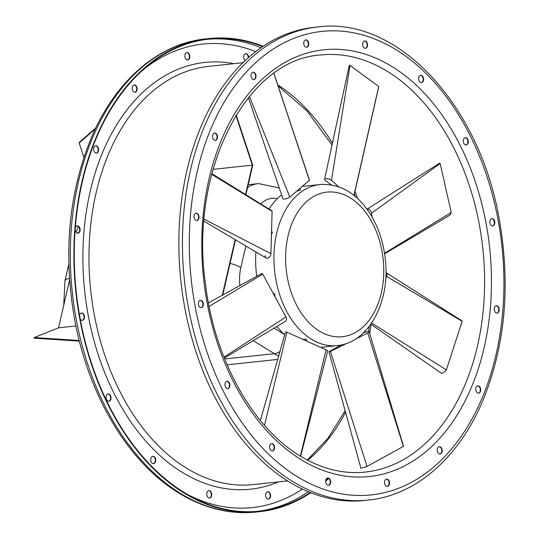 <?xml version="1.0" encoding="UTF-8"?>
<svg xmlns="http://www.w3.org/2000/svg" width="539" height="539" viewBox="0 0 539 539"><rect width="100%" height="100%" fill="white"/><g stroke="black" fill="none" stroke-linecap="round" stroke-linejoin="round"><path stroke-width="0.81" d="M317.808 26.95L314.23 27.334A237.915 159.504 83.9 0 0 179.379 224.514A237.915 159.504 83.9 0 0 289.133 481.879A237.915 159.504 83.9 0 0 364.687 500.475L368.265 500.091C415.825 495.381 458.763 457.8 482.607 401.225C505.097 346.557 510.75 286.485 499.572 221.017C480.37 105.664 397.964 16.123 317.808 26.95A237.915 159.504 83.9 0 0 182.957 224.13A237.915 159.504 83.9 0 0 292.711 481.502A237.915 159.504 83.9 0 0 368.265 500.091M498.629 311.144A237.355 159.133 83.9 0 0 498.777 309.184M494.378 223.503A237.355 159.133 83.9 0 0 493.744 220M386.22 486.117A3.699 2.479 83.9 0 0 387.393 486.407A3.699 2.479 83.9 0 0 389.468 482.466A3.699 2.479 83.9 0 0 386.611 479.056A3.699 2.479 83.9 0 0 384.516 482.115A3.699 2.479 83.9 0 0 386.22 486.117M438.921 453.764A3.699 2.479 83.9 0 0 440.094 454.054A3.699 2.479 83.9 0 0 442.169 450.119A3.699 2.479 83.9 0 0 439.312 446.703A3.699 2.479 83.9 0 0 437.217 449.769A3.699 2.479 83.9 0 0 438.921 453.764M477.453 392.911A3.699 2.479 83.9 0 0 478.625 393.2A3.699 2.479 83.9 0 0 480.694 389.259A3.699 2.479 83.9 0 0 477.844 385.85A3.699 2.479 83.9 0 0 475.748 388.909A3.699 2.479 83.9 0 0 477.453 392.911M495.941 312.815A3.699 2.479 83.9 0 0 497.12 313.105A3.699 2.479 83.9 0 0 499.188 309.164A3.699 2.479 83.9 0 0 496.331 305.754A3.699 2.479 83.9 0 0 494.236 308.813A3.699 2.479 83.9 0 0 495.941 312.815M491.581 225.673A3.699 2.479 83.9 0 0 492.754 225.956A3.699 2.479 83.9 0 0 494.829 222.021A3.699 2.479 83.9 0 0 491.972 218.612A3.699 2.479 83.9 0 0 489.877 221.67A3.699 2.479 83.9 0 0 491.581 225.673M465.029 144.748A3.699 2.479 83.9 0 0 466.208 145.038A3.699 2.479 83.9 0 0 468.276 141.097A3.699 2.479 83.9 0 0 465.42 137.688A3.699 2.479 83.9 0 0 463.324 140.746A3.699 2.479 83.9 0 0 465.029 144.748M420.332 82.359A3.699 2.479 83.9 0 0 421.505 82.649A3.699 2.479 83.9 0 0 423.58 78.714A3.699 2.479 83.9 0 0 420.723 75.298A3.699 2.479 83.9 0 0 418.628 78.364A3.699 2.479 83.9 0 0 420.332 82.359M305.445 46.933A3.699 2.479 83.9 0 0 306.617 47.223A3.699 2.479 83.9 0 0 308.692 43.288A3.699 2.479 83.9 0 0 305.835 39.873A3.699 2.479 83.9 0 0 303.74 42.938A3.699 2.479 83.9 0 0 305.445 46.933M252.744 79.287A3.699 2.479 83.9 0 0 253.916 79.577A3.699 2.479 83.9 0 0 255.985 75.635A3.699 2.479 83.9 0 0 253.135 72.226A3.699 2.479 83.9 0 0 251.039 75.285A3.699 2.479 83.9 0 0 252.744 79.287M214.212 140.14A3.699 2.479 83.9 0 0 215.384 140.43A3.699 2.479 83.9 0 0 217.46 136.495A3.699 2.479 83.9 0 0 214.603 133.079A3.699 2.479 83.9 0 0 212.507 136.145A3.699 2.479 83.9 0 0 214.212 140.14M195.718 220.235A3.699 2.479 83.9 0 0 196.897 220.525A3.699 2.479 83.9 0 0 198.965 216.59A3.699 2.479 83.9 0 0 196.108 213.174A3.699 2.479 83.9 0 0 194.013 216.24A3.699 2.479 83.9 0 0 195.718 220.235M200.084 307.378A3.699 2.479 83.9 0 0 201.256 307.668A3.699 2.479 83.9 0 0 203.331 303.733A3.699 2.479 83.9 0 0 200.474 300.317A3.699 2.479 83.9 0 0 198.379 303.383A3.699 2.479 83.9 0 0 200.084 307.378M226.629 388.302A3.699 2.479 83.9 0 0 227.808 388.592A3.699 2.479 83.9 0 0 229.877 384.657A3.699 2.479 83.9 0 0 227.02 381.241A3.699 2.479 83.9 0 0 224.925 384.307A3.699 2.479 83.9 0 0 226.629 388.302M271.333 450.685A3.699 2.479 83.9 0 0 272.505 450.975A3.699 2.479 83.9 0 0 274.573 447.04A3.699 2.479 83.9 0 0 271.717 443.624A3.699 2.479 83.9 0 0 269.628 446.69A3.699 2.479 83.9 0 0 271.333 450.685M364.297 48.018A3.699 2.479 83.9 0 0 365.469 48.301A3.699 2.479 83.9 0 0 367.537 44.366A3.699 2.479 83.9 0 0 364.687 40.957A3.699 2.479 83.9 0 0 362.592 44.016A3.699 2.479 83.9 0 0 364.297 48.018M327.368 485.033A3.699 2.479 83.9 0 0 328.541 485.322A3.699 2.479 83.9 0 0 330.616 481.388A3.699 2.479 83.9 0 0 327.759 477.972A3.699 2.479 83.9 0 0 325.664 481.037A3.699 2.479 83.9 0 0 327.368 485.033M268.307 499.094A3.699 2.479 83.9 0 0 270.174 495.186A3.699 2.479 83.9 0 0 267.526 491.77M187.532 59.91A3.699 2.479 83.9 0 0 189.398 56.009A3.699 2.479 83.9 0 0 186.75 52.586M134.824 92.263A3.699 2.479 83.9 0 0 136.697 88.356A3.699 2.479 83.9 0 0 134.043 84.94M96.299 153.116A3.699 2.479 83.9 0 0 98.165 149.215A3.699 2.479 83.9 0 0 95.518 145.793M77.805 233.212A3.699 2.479 83.9 0 0 79.678 229.311A3.699 2.479 83.9 0 0 77.023 225.888M82.164 320.355A3.699 2.479 83.9 0 0 84.037 316.454A3.699 2.479 83.9 0 0 81.389 313.031M108.716 401.279A3.699 2.479 83.9 0 0 110.589 397.378A3.699 2.479 83.9 0 0 107.935 393.955M153.413 463.661A3.699 2.479 83.9 0 0 155.286 459.76A3.699 2.479 83.9 0 0 152.631 456.338M248.277 57.774A3.699 2.479 83.9 0 0 245.595 53.664M209.455 498.009A3.699 2.479 83.9 0 0 211.322 494.108A3.699 2.479 83.9 0 0 208.674 490.685M263.16 46.26A237.915 159.504 83.9 0 0 209.253 38.525A237.915 159.504 83.9 0 0 74.402 235.705A237.915 159.504 83.9 0 0 184.156 493.077A237.915 159.504 83.9 0 0 259.71 511.666A237.915 159.504 83.9 0 0 310.774 492.74M325.657 481.226A237.915 159.504 83.9 0 0 328.716 478.437M262.634 46.61A237.355 159.133 83.9 0 0 209.307 39.078A237.355 159.133 83.9 0 0 74.773 235.799A237.355 159.133 83.9 0 0 184.271 492.565A237.355 159.133 83.9 0 0 259.65 511.12A237.355 159.133 83.9 0 0 310.188 492.505M325.724 480.505A237.355 159.133 83.9 0 0 328.271 478.174M268.9 492.019A3.699 2.479 -96.1 0 1 270.605 496.021A3.699 2.479 -96.1 0 1 268.51 499.08A3.699 2.479 -96.1 0 1 267.337 498.791A3.699 2.479 -96.1 0 1 265.633 494.795A3.699 2.479 -96.1 0 1 267.728 491.73A3.699 2.479 -96.1 0 1 268.9 492.019M188.124 52.842A3.699 2.479 -96.1 0 1 189.829 56.838A3.699 2.479 -96.1 0 1 187.734 59.903A3.699 2.479 -96.1 0 1 186.561 59.613A3.699 2.479 -96.1 0 1 184.857 55.618A3.699 2.479 -96.1 0 1 186.952 52.552A3.699 2.479 -96.1 0 1 188.124 52.842M135.424 85.189A3.699 2.479 -96.1 0 1 137.128 89.191A3.699 2.479 -96.1 0 1 135.033 92.25A3.699 2.479 -96.1 0 1 133.861 91.96A3.699 2.479 -96.1 0 1 132.156 87.965A3.699 2.479 -96.1 0 1 134.251 84.899A3.699 2.479 -96.1 0 1 135.424 85.189M96.892 146.049A3.699 2.479 -96.1 0 1 98.597 150.044A3.699 2.479 -96.1 0 1 96.501 153.11A3.699 2.479 -96.1 0 1 95.329 152.82A3.699 2.479 -96.1 0 1 93.624 148.818A3.699 2.479 -96.1 0 1 95.72 145.759A3.699 2.479 -96.1 0 1 96.892 146.049M75.305 227.856A3.699 2.479 -96.1 0 1 77.225 225.854A3.699 2.479 -96.1 0 1 78.404 226.144A3.699 2.479 -96.1 0 1 80.109 230.14A3.699 2.479 -96.1 0 1 78.014 233.205A3.699 2.479 -96.1 0 1 76.841 232.915A3.699 2.479 -96.1 0 1 75.157 229.816M79.556 315.497A3.699 2.479 -96.1 0 1 81.591 312.997A3.699 2.479 -96.1 0 1 82.763 313.287A3.699 2.479 -96.1 0 1 84.468 317.282A3.699 2.479 -96.1 0 1 82.373 320.348A3.699 2.479 -96.1 0 1 81.2 320.058A3.699 2.479 -96.1 0 1 80.19 319M109.316 394.211A3.699 2.479 -96.1 0 1 111.021 398.206A3.699 2.479 -96.1 0 1 108.925 401.272A3.699 2.479 -96.1 0 1 107.753 400.982A3.699 2.479 -96.1 0 1 106.042 396.987A3.699 2.479 -96.1 0 1 108.137 393.921A3.699 2.479 -96.1 0 1 109.316 394.211M154.013 456.594A3.699 2.479 -96.1 0 1 155.717 460.589A3.699 2.479 -96.1 0 1 153.622 463.655A3.699 2.479 -96.1 0 1 152.449 463.365A3.699 2.479 -96.1 0 1 150.745 459.369A3.699 2.479 -96.1 0 1 152.833 456.304A3.699 2.479 -96.1 0 1 154.013 456.594M245.218 60.563A3.699 2.479 -96.1 0 1 243.716 56.548A3.699 2.479 -96.1 0 1 245.804 53.63A3.699 2.479 -96.1 0 1 246.977 53.92A3.699 2.479 -96.1 0 1 248.681 57.41M210.048 490.941A3.699 2.479 -96.1 0 1 211.753 494.937A3.699 2.479 -96.1 0 1 209.658 498.002A3.699 2.479 -96.1 0 1 208.485 497.713A3.699 2.479 -96.1 0 1 206.781 493.717A3.699 2.479 -96.1 0 1 208.876 490.652A3.699 2.479 -96.1 0 1 210.048 490.941M387.191 486.414A3.699 2.479 83.9 0 0 389.057 482.513A3.699 2.479 83.9 0 0 386.409 479.09M439.891 454.06A3.699 2.479 83.9 0 0 441.758 450.159A3.699 2.479 83.9 0 0 439.11 446.737M478.416 393.207A3.699 2.479 83.9 0 0 480.289 389.306A3.699 2.479 83.9 0 0 477.635 385.884M496.911 313.112A3.699 2.479 83.9 0 0 498.777 309.211A3.699 2.479 83.9 0 0 496.129 305.788M492.552 225.969A3.699 2.479 83.9 0 0 494.418 222.061A3.699 2.479 83.9 0 0 491.77 218.645M465.999 145.045A3.699 2.479 83.9 0 0 467.865 141.144A3.699 2.479 83.9 0 0 465.218 137.721M421.303 82.662A3.699 2.479 83.9 0 0 423.169 78.755A3.699 2.479 83.9 0 0 420.521 75.339M306.415 47.23A3.699 2.479 83.9 0 0 308.281 43.329A3.699 2.479 83.9 0 0 305.633 39.906M253.707 79.583A3.699 2.479 83.9 0 0 255.58 75.682A3.699 2.479 83.9 0 0 252.926 72.26M215.182 140.436A3.699 2.479 83.9 0 0 217.049 136.535A3.699 2.479 83.9 0 0 214.401 133.113M196.688 220.532A3.699 2.479 83.9 0 0 198.554 216.631A3.699 2.479 83.9 0 0 195.906 213.208M201.047 307.681A3.699 2.479 83.9 0 0 202.92 303.774A3.699 2.479 83.9 0 0 200.272 300.351M227.599 388.606A3.699 2.479 83.9 0 0 229.466 384.698A3.699 2.479 83.9 0 0 226.818 381.275M272.296 450.988A3.699 2.479 83.9 0 0 274.169 447.08A3.699 2.479 83.9 0 0 271.515 443.664M365.26 48.315A3.699 2.479 83.9 0 0 367.133 44.407A3.699 2.479 83.9 0 0 364.479 40.991M328.339 485.336A3.699 2.479 83.9 0 0 330.205 481.428A3.699 2.479 83.9 0 0 327.557 478.005M349.312 65.414L350.006 65.414L378.708 86.503A9.001 3.066 13 0 1 378.695 86.934L354.062 195.448M331.31 184.89L325.158 180.296A3.746 1.273 13 0 1 324.572 179.366A3.746 1.273 13 0 1 327.503 178.78A3.746 1.273 13 0 1 331.485 180.275L338.633 186.777M353.941 195.354L378.708 86.503M350.006 65.414L331.485 180.275M385.931 272.552A3.746 2.466 121.5 0 1 386.126 272.66L462.226 321.022L446.366 369.875A9.001 5.936 121.5 0 1 441.582 373.406L370.879 324.168M386.126 272.66A3.746 2.466 121.5 0 1 386.625 276.392L385.708 278.548M371.654 323.05L446.366 369.875M462.3 321.392L386.625 276.392M439.528 163.432L440.174 163.519L451.21 212.501A9.001 6.36 58.5 0 1 448.886 215.728L384.61 253.829M367.046 209.199A3.746 2.648 58.5 0 1 371.6 213.134L372.072 216.988M384.523 253.276L451.21 212.501M440.174 163.519L371.6 213.134M403.388 446.413L367.005 466.444A9.001 2.028 161.8 0 1 360.901 468.128L328.931 351.731L341.248 344.947M363.273 333.028A3.746 0.842 161.8 0 1 366.992 331.714A3.746 0.842 161.8 0 1 369.202 331.788A3.746 0.842 161.8 0 1 367.766 333.008L355.78 338.923M346.712 343.404L330.441 351.435L328.931 351.731M330.441 351.435L367.005 466.444M403.428 446.555L367.766 333.008M306.482 340.985L306.718 339.954L306.226 339.321L302.642 339.253M300.627 456.264L327.631 351.307A3.746 1.273 -167 0 0 326.075 349.804L286.937 332.186A0.99 0.337 -167 0 0 285.421 332.125A0.99 0.337 -167 0 0 285.421 332.132L260.377 420.487M286.937 332.186L264.501 425.359M300.364 456.102L326.075 349.804M274.728 296.214L274.897 294.537L272.855 292.758M285.495 321.298A3.746 2.648 -121.5 0 0 285.508 321.291A3.746 2.648 -121.5 0 0 285.96 316.952L262.769 274.156A0.99 0.701 -121.5 0 0 261.624 273.603L208.425 302.884M262.769 274.156L209.105 306.415M223.961 357.155L285.96 316.952M271.461 234.276L272.35 232.767L271.555 230.955M265.222 255.574A3.746 2.466 -58.5 0 0 266.131 258.026A3.746 2.466 -58.5 0 0 269.183 257.298A3.746 2.466 -58.5 0 0 270.935 253.687L272.087 211.335A0.99 0.654 -58.5 0 0 271.845 210.789A0.99 0.654 -58.5 0 0 271.838 210.789M272.087 211.335L211.665 174.326M204.133 219.198L270.935 253.687M296.848 191.136L300.075 190.2L300.526 189.748L300.082 188.407M248.378 97.68L283.002 198.871A3.746 0.842 -18.2 0 0 285.919 198.77A3.746 0.842 -18.2 0 0 289.793 197.079L309.366 180.322M309.433 180.531L273.866 73.358M249.395 96.434L289.793 197.079M284.7 334.813A80.985 54.291 -96.1 0 1 276.918 326.452M256.753 276.379A80.985 54.291 -96.1 0 1 255.91 251.969M269.008 209.044A80.985 54.291 -96.1 0 1 281.634 194.875M79.213 340.473L34.28 337.542L34.132 338.182L79.381 341.14M69.592 279.923L58.529 327.827L75.905 325.974M58.529 327.827L34.28 337.542M212.993 169.354L252.333 165.163L245.548 194.552M235.132 239.666L222.236 295.534M83.916 157.354L79.186 143.037L95.363 128.861M235.9 115.434L252.333 165.163M95.834 127.878L79.348 142.323L79.186 143.037M245.905 194.768L252.737 165.17L236.163 115.002M222.695 295.284L235.489 239.875M297.312 476.671A233.064 156.249 83.9 0 0 500.643 235.671A233.064 156.249 83.9 0 0 241.876 77.07A233.064 156.249 83.9 0 0 297.312 476.671M301.227 459.74A214.583 143.859 83.9 0 0 488.435 237.847A214.583 143.859 83.9 0 0 250.184 91.825A214.583 143.859 83.9 0 0 301.227 459.74M365.274 472.07A209.732 140.612 83.9 0 0 482.85 248.607A209.732 140.612 83.9 0 0 320.793 54.971C246.208 59.398 188.818 170.89 205.581 284.888C214.61 359.432 252.636 427.67 300.183 455.987C321.608 468.977 343.309 474.333 365.274 472.07M307.702 460.252A209.732 140.612 83.9 0 0 345.681 412.045M369.774 333.681A209.732 140.612 83.9 0 0 370.913 324.188M357.512 198.413A209.732 140.612 83.9 0 0 355.039 191.15M332.415 143.219A209.732 140.612 83.9 0 0 277.76 84.886M180.578 493.454A237.915 159.504 83.9 0 0 256.133 512.05C229.803 514.684 204.113 508.385 179.069 493.151C128.262 462.583 87.877 394.615 74.362 317.983C63.184 252.515 68.837 192.443 91.327 137.775C115.171 81.2 158.109 43.619 205.669 38.909A237.915 159.504 83.9 0 0 70.825 236.089A237.915 159.504 83.9 0 0 180.578 493.454M257.858 511.295A237.355 159.133 83.9 0 0 308.315 491.743M260.964 47.755A237.355 159.133 83.9 0 0 207.522 39.286M187.134 494.283A233.064 156.249 83.9 0 0 302.379 489.082M255.722 51.603A233.064 156.249 83.9 0 0 141.979 70.831M233.913 63.676A214.583 143.859 83.9 0 0 85.243 219.36A214.583 143.859 83.9 0 0 182.344 472.42A214.583 143.859 83.9 0 0 278.515 481.879M242.974 62.713L208.6 66.378A210.284 140.982 83.9 0 0 89.413 240.663A210.284 140.982 83.9 0 0 186.42 468.148A210.284 140.982 83.9 0 0 253.202 484.581L287.577 480.916M337.178 345.587A80.985 54.291 -96.1 0 1 311.461 339.26A80.985 54.291 -96.1 0 1 274.102 251.652A80.985 54.291 -96.1 0 1 319.998 184.533C339.563 183.415 355.956 192.659 369.175 212.272C377.671 225.363 382.98 240.407 385.102 257.42C390.91 299.778 369.774 342.716 337.178 345.587L320.624 347.352M247.596 187.424A54.533 36.558 -96.1 0 1 258.511 183.597L248.23 184.688M278.912 355.989A54.533 36.558 -96.1 0 1 274.385 353.672L224.689 358.974M280.159 351.475A16.076 10.598 121.5 0 1 274.385 353.672L253.222 340.702M277.417 198.568A38.451 25.778 83.9 0 0 260.694 203.91M245.838 246.006L240.859 267.56A38.451 25.778 83.9 0 0 239.929 285.859M274.095 328.15L284.147 334.315M230.045 263.456A16.076 5.471 13 0 1 240.859 267.56M78.815 232.592A16.076 5.471 -167 0 0 77.299 233.131M63.743 305.229L64.936 281.035A16.076 5.471 13 0 1 69.491 278.441M319.304 331.034A72.718 48.753 83.9 0 0 382.744 255.843A72.718 48.753 83.9 0 0 302.008 206.356A72.718 48.753 83.9 0 0 319.304 331.034M307.291 460.036L327.981 438.247L345.277 410.55M368.555 331.539L369.148 326.513M355.275 196.439L354.419 193.899M332.024 145.018L307.028 110.953L278.05 85.755M256.133 512.05L259.71 511.666M205.669 38.909L209.253 38.525M324.572 179.366L347.534 73.506M347.514 73.607L349.272 65.334M366.661 209.388L439.635 163.149M369.202 331.788L403.549 446.433M285.508 321.291L224.325 358.078M271.845 210.789L211.84 173.646M266.131 258.019L203.971 221.212M309.521 180.39L273.913 73.324M302.46 186.406L319.998 184.533M277.956 359.398L227.121 364.822M279.276 187.97L258.511 183.597M76.221 232.39L78.229 226.353M64.936 281.035L68.837 264.144"/></g></svg>
